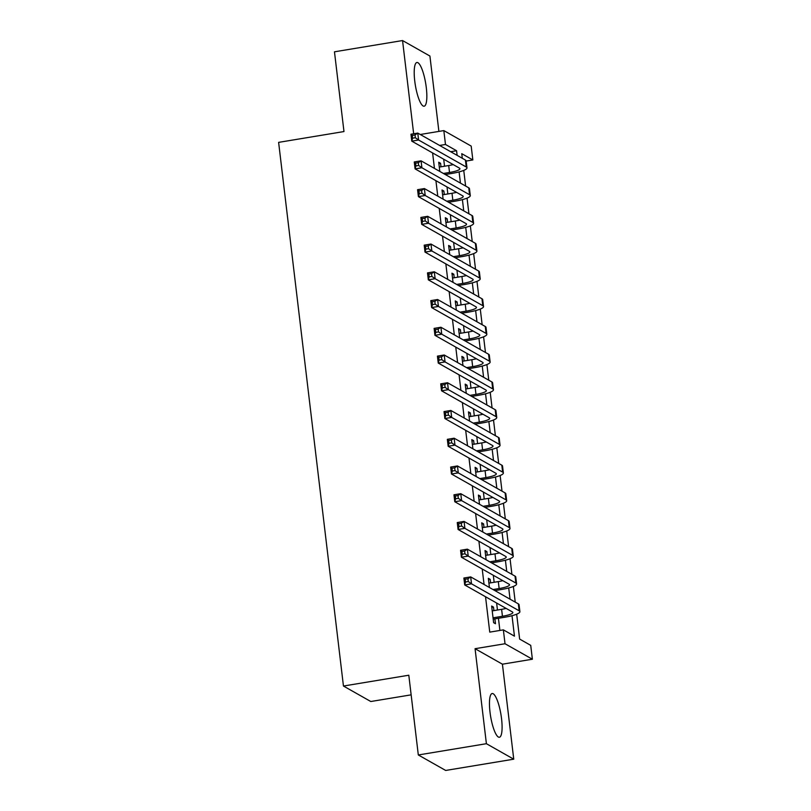 <?xml version="1.0" encoding="UTF-8"?>
<svg xmlns="http://www.w3.org/2000/svg" width="811" height="811" viewBox="0 0 811 811"><rect width="100%" height="100%" fill="white"/><g stroke="black" fill="none" stroke-linecap="round" stroke-linejoin="round"><path stroke-width="1.22" d="M501.543 718.647A22.161 5.251 80.6 0 0 492.155 693.527A22.161 5.251 80.6 0 0 490.006 712.119A22.161 5.251 80.6 0 0 499.394 737.25A22.161 5.251 80.6 0 0 501.543 718.647M426.292 87.618A22.161 5.251 80.6 0 0 416.915 62.488A22.161 5.251 80.6 0 0 414.756 81.09A22.161 5.251 80.6 0 0 424.143 106.211A22.161 5.251 80.6 0 0 426.292 87.618M466.173 161.054L472.843 159.949L461.753 153.674L462.3 158.297M439.592 145.443L445.482 144.47L443.83 130.591L471.191 146.081L472.843 159.949M438.893 131.412L429.911 56.03L402.55 40.55L413.661 133.764M411.147 694.845L370.809 701.515L343.448 686.035L278.619 142.371L343.976 131.554L334.467 51.813L402.55 40.55M502.425 664.189L475.064 648.699L486.397 743.697L418.314 754.97L445.675 770.45L513.748 759.187L502.425 664.189L532.381 659.231L505.02 643.741L503.367 629.873L514.458 636.148L512.015 615.701M516.668 614.201L519.638 639.078L530.729 645.363L532.381 659.231M486.397 743.697L513.748 759.187M493.909 610.612L493.483 607.084L491.638 606.04L493.625 622.676L495.47 623.73L494.892 618.874M490.604 582.876L490.179 579.348L488.334 578.304L489.428 587.499M487.289 555.14L486.874 551.612L485.029 550.557L486.124 559.762M483.985 527.403L483.569 523.876L481.714 522.821L482.819 532.026M480.68 499.657L480.254 496.129L478.409 495.085L479.504 504.29M477.375 471.921L476.949 468.393L475.104 467.349L476.199 476.554M474.06 444.185L473.644 440.657L471.799 439.613L472.894 448.818M470.755 416.448L470.339 412.921L468.484 411.876L469.589 421.071M467.45 388.712L467.024 385.184L465.179 384.14L466.274 393.335M464.145 360.976L463.72 357.448L461.875 356.394L462.969 365.599M460.83 333.23L460.415 329.702L458.56 328.658L459.665 337.863M457.526 305.494L457.11 301.966L455.255 300.922L456.35 310.126M454.221 277.757L453.795 274.23L451.95 273.185L453.045 282.39M450.916 250.021L450.49 246.493L448.645 245.449L449.74 254.644M447.601 222.285L447.185 218.757L445.33 217.713L446.435 226.908M444.296 194.549L443.87 191.021L442.025 189.967L443.12 199.171M432.608 152.934L434.453 168.404M435.923 180.681L437.768 196.14M439.227 208.417L441.072 223.877M442.532 236.153L444.377 251.613M445.847 263.889L447.682 279.349M449.152 291.625L450.997 307.085M452.457 319.362L454.302 334.831M455.762 347.098L457.607 362.568M459.077 374.844L460.912 390.304M462.382 402.58L464.227 418.04M465.686 430.317L467.531 445.776M468.991 458.053L470.836 473.512M472.306 485.789L474.151 501.259M475.611 513.525L477.456 528.995M478.916 541.272L480.761 556.731M482.221 569.008L484.066 584.467M485.536 596.744L489.753 632.124L503.367 629.873M499.89 630.451L498.441 618.286M497.457 610.024L496.626 603.019M494.152 582.288L493.311 575.283M490.848 554.552L490.006 547.547M487.533 526.815L486.701 519.81M484.228 499.069L483.397 492.064M480.923 471.333L480.082 464.328M477.618 443.597L476.777 436.592M474.303 415.861L473.472 408.856M470.998 388.124L470.167 381.119M467.694 360.388L466.852 353.383M464.379 332.652L463.547 325.647M461.074 304.906L460.242 297.901M457.769 277.169L456.938 270.164M454.464 249.433L453.623 242.428M451.149 221.697L450.318 214.692M447.844 193.961L447.013 186.956M444.54 166.225L443.698 159.22M440.991 166.813L440.566 163.285L438.721 162.23L439.815 171.435M475.064 648.699L505.02 643.741M420.25 134.494L443.83 130.591M418.314 754.97L408.805 675.218L343.448 686.035M463.75 170.391L465.615 186.033M467.055 198.127L468.92 213.769M470.36 225.863L472.225 241.516M473.665 253.61L475.53 269.252M476.98 281.346L478.845 296.988M480.284 309.082L482.15 324.724M483.589 336.818L485.454 352.461M486.904 364.555L488.769 380.197M490.209 392.291L492.074 407.943M493.514 420.027L495.379 435.679M496.819 447.773L498.684 463.416M500.134 475.51L501.999 491.152M503.438 503.246L505.304 518.888M506.743 530.982L508.609 546.624M510.048 558.718L511.913 574.36M513.363 586.454L515.228 602.107M457.13 155.367L456.573 150.745L445.482 144.47M510.048 599.177L508.71 587.965M506.743 571.431L505.405 560.219M503.438 543.694L502.1 532.482M500.123 515.958L498.785 504.746M496.819 488.222L495.48 477.01M493.514 460.486L492.176 449.274M490.209 432.75L488.871 421.538M486.894 405.013L485.556 393.801M483.589 377.267L482.251 366.055M480.284 349.531L478.946 338.319M476.969 321.795L475.641 310.583M473.665 294.058L472.326 282.846M470.36 266.322L469.022 255.11M467.055 238.586L465.717 227.374M463.74 210.84L462.402 199.628M460.435 183.104L459.097 171.891M450.683 151.718L456.573 150.745M438.873 163.558L440.566 163.285M442.188 191.295L443.87 191.021M445.492 219.031L447.185 218.757M448.797 246.777L450.49 246.493M452.112 274.513L453.795 274.23M455.417 302.25L457.11 301.966M458.722 329.986L460.415 329.702M462.027 357.722L463.72 357.448M465.342 385.458L467.024 385.184M468.646 413.204L470.339 412.921M471.951 440.941L473.644 440.657M475.256 468.677L476.949 468.393M478.571 496.413L480.254 496.129M481.876 524.149L483.569 523.876M485.181 551.885L486.874 551.612M488.486 579.622L490.179 579.348M491.801 607.368L493.483 607.084M443.424 173.473L449.517 172.469A14.203 2.595 173.2 0 0 459.928 168.698A14.203 2.595 173.2 0 0 459.442 168.12L411.785 141.155L410.954 134.22L417.766 133.085L465.423 160.061A21.309 3.893 -6.8 0 1 466.153 160.923L466.984 167.857A21.309 3.893 -6.8 0 1 451.372 173.513L445.269 174.527M439.298 167.086L448.696 165.535A14.203 2.595 173.2 0 0 453.237 164.613M415.009 134.961L412.292 135.417L412.617 138.184L415.344 137.738L415.009 134.961L417.766 133.085L418.598 140.019L466.244 166.995A21.309 3.893 -6.8 0 1 466.984 167.857M415.344 137.738L418.598 140.019L411.785 141.155L412.617 138.184M412.292 135.417L410.954 134.22M446.729 201.219L452.832 200.205A14.203 2.595 173.2 0 0 463.233 196.434A14.203 2.595 173.2 0 0 462.746 195.856L415.09 168.891L414.269 161.957L421.071 160.831L468.728 187.797A21.309 3.893 -6.8 0 1 469.457 188.659L470.289 195.593A21.309 3.893 -6.8 0 1 454.677 201.25L448.574 202.263M442.603 194.822L452.001 193.271A14.203 2.595 173.2 0 0 456.542 192.349M418.324 162.697L415.597 163.153L415.931 165.92L418.648 165.474L418.324 162.697L421.071 160.831L421.902 167.765L469.559 194.731A21.309 3.893 -6.8 0 1 470.289 195.593M418.648 165.474L421.902 167.765L415.09 168.891L415.931 165.92M415.597 163.153L414.269 161.957M450.034 228.955L456.137 227.942A14.203 2.595 173.2 0 0 466.548 224.171A14.203 2.595 173.2 0 0 466.051 223.603L418.405 196.627L417.574 189.693L424.386 188.568L472.032 215.533A21.309 3.893 -6.8 0 1 472.772 216.395L473.594 223.329A21.309 3.893 -6.8 0 1 457.982 228.986L451.889 230M445.908 222.559L455.306 221.008A14.203 2.595 173.2 0 0 459.847 220.085M421.629 190.443L418.902 190.889L419.236 193.667L421.953 193.211L421.629 190.443L424.386 188.568L425.207 195.502L472.864 222.467A21.309 3.893 -6.8 0 1 473.594 223.329M421.953 193.211L425.207 195.502L418.405 196.627L419.236 193.667M418.902 190.889L417.574 189.693M453.349 256.692L459.442 255.678A14.203 2.595 173.2 0 0 469.853 251.907A14.203 2.595 173.2 0 0 469.366 251.339L421.71 224.363L420.879 217.429L427.691 216.304L475.347 243.28A21.309 3.893 -6.8 0 1 476.077 244.131L476.909 251.065A21.309 3.893 -6.8 0 1 461.287 256.732L455.194 257.736M449.223 250.305L458.62 248.744A14.203 2.595 173.2 0 0 463.152 247.821M424.934 218.179L422.207 218.625L422.541 221.403L425.268 220.947L424.934 218.179L427.691 216.304L428.512 223.238L476.169 250.214A21.309 3.893 -6.8 0 1 476.909 251.065M425.268 220.947L428.512 223.238L421.71 224.363L422.541 221.403M422.207 218.625L420.879 217.429M456.654 284.428L462.746 283.414A14.203 2.595 173.2 0 0 473.158 279.643A14.203 2.595 173.2 0 0 472.671 279.075L425.015 252.099L424.194 245.165L430.996 244.04L478.652 271.016A21.309 3.893 -6.8 0 1 479.382 271.867L480.213 278.802A21.309 3.893 -6.8 0 1 464.602 284.468L458.499 285.472M452.528 278.041L461.925 276.48A14.203 2.595 173.2 0 0 466.467 275.558M428.238 245.915L425.522 246.362L425.846 249.139L428.573 248.693L428.238 245.915L430.996 244.04L431.827 250.974L479.473 277.95A21.309 3.893 -6.8 0 1 480.213 278.802M428.573 248.693L431.827 250.974L425.015 252.099L425.846 249.139M425.522 246.362L424.194 245.165M459.959 312.164L466.061 311.16A14.203 2.595 173.2 0 0 476.462 307.379A14.203 2.595 173.2 0 0 475.976 306.811L428.32 279.836L427.498 272.901L434.301 271.776L481.957 298.752A21.309 3.893 -6.8 0 1 482.697 299.604L483.518 306.538A21.309 3.893 -6.8 0 1 467.906 312.205L461.814 313.208M455.833 305.777L465.23 304.226A14.203 2.595 173.2 0 0 469.772 303.304M431.553 273.652L428.826 274.098L429.161 276.875L431.878 276.429L431.553 273.652L434.301 271.776L435.132 278.71L482.788 305.686A21.309 3.893 -6.8 0 1 483.518 306.538M431.878 276.429L435.132 278.71L428.32 279.836L429.161 276.875M428.826 274.098L427.498 272.901M463.263 339.9L469.366 338.897A14.203 2.595 173.2 0 0 479.777 335.115A14.203 2.595 173.2 0 0 479.281 334.548L431.634 307.572L430.803 300.638L437.616 299.512L485.262 326.488A21.309 3.893 -6.8 0 1 486.002 327.34L486.823 334.274A21.309 3.893 -6.8 0 1 471.211 339.941L465.119 340.944M459.148 333.514L468.535 331.963A14.203 2.595 173.2 0 0 473.077 331.04M434.858 301.388L432.131 301.844L432.466 304.612L435.183 304.166L434.858 301.388L437.616 299.512L438.437 306.446L486.093 333.422A21.309 3.893 -6.8 0 1 486.823 334.274M435.183 304.166L438.437 306.446L431.634 307.572L432.466 304.612M432.131 301.844L430.803 300.638M466.578 367.636L472.671 366.633A14.203 2.595 173.2 0 0 483.082 362.862A14.203 2.595 173.2 0 0 482.596 362.284L434.939 335.318L434.108 328.384L440.92 327.249L488.577 354.225A21.309 3.893 -6.8 0 1 489.307 355.086L490.138 362.02A21.309 3.893 -6.8 0 1 474.516 367.677L468.423 368.691M462.452 361.25L471.85 359.699A14.203 2.595 173.2 0 0 476.392 358.776M438.163 329.124L435.436 329.58L435.771 332.348L438.498 331.902L438.163 329.124L440.92 327.249L441.742 334.193L489.398 361.159A21.309 3.893 -6.8 0 1 490.138 362.02M438.498 331.902L441.742 334.193L434.939 335.318L435.771 332.348M435.436 329.58L434.108 328.384M469.883 395.383L475.976 394.369A14.203 2.595 173.2 0 0 486.387 390.598A14.203 2.595 173.2 0 0 485.901 390.02L438.244 363.054L437.423 356.12L444.225 354.995L491.882 381.961A21.309 3.893 -6.8 0 1 492.612 382.822L493.443 389.756A21.309 3.893 -6.8 0 1 477.831 395.413L471.728 396.427M465.757 388.986L475.155 387.435A14.203 2.595 173.2 0 0 479.696 386.512M441.468 356.87L438.751 357.316L439.075 360.094L441.802 359.638L441.468 356.87L444.225 354.995L445.057 361.929L492.703 388.895A21.309 3.893 -6.8 0 1 493.443 389.756M441.802 359.638L445.057 361.929L438.244 363.054L439.075 360.094M438.751 357.316L437.423 356.12M473.188 423.119L479.291 422.105A14.203 2.595 173.2 0 0 489.692 418.334A14.203 2.595 173.2 0 0 489.205 417.766L441.549 390.79L440.728 383.856L447.53 382.731L495.186 409.697A21.309 3.893 -6.8 0 1 495.926 410.559L496.748 417.493A21.309 3.893 -6.8 0 1 481.136 423.149L475.043 424.163M469.062 416.732L478.46 415.171A14.203 2.595 173.2 0 0 483.001 414.249M444.783 384.607L442.056 385.053L442.39 387.83L445.107 387.374L444.783 384.607L447.53 382.731L448.361 389.665L496.018 416.641A21.309 3.893 -6.8 0 1 496.748 417.493M445.107 387.374L448.361 389.665L441.549 390.79L442.39 387.83M442.056 385.053L440.728 383.856M476.503 450.855L482.596 449.841A14.203 2.595 173.2 0 0 493.007 446.07A14.203 2.595 173.2 0 0 492.51 445.503L444.864 418.527L444.033 411.593L450.845 410.467L498.491 437.443A21.309 3.893 -6.8 0 1 499.231 438.295L500.052 445.229A21.309 3.893 -6.8 0 1 484.441 450.896L478.348 451.899M472.377 444.469L481.764 442.907A14.203 2.595 173.2 0 0 486.306 441.985M448.088 412.343L445.361 412.789L445.695 415.567L448.422 415.11L448.088 412.343L450.845 410.467L451.666 417.401L499.323 444.377A21.309 3.893 -6.8 0 1 500.052 445.229M448.422 415.11L451.666 417.401L444.864 418.527L445.695 415.567M445.361 412.789L444.033 411.593M479.808 478.591L485.901 477.588A14.203 2.595 173.2 0 0 496.312 473.806A14.203 2.595 173.2 0 0 495.825 473.239L448.169 446.263L447.337 439.329L454.15 438.204L501.806 465.179A21.309 3.893 -6.8 0 1 502.536 466.031L503.367 472.965A21.309 3.893 -6.8 0 1 487.756 478.632L481.653 479.636M475.682 472.205L485.079 470.654A14.203 2.595 173.2 0 0 489.621 469.721M451.392 440.079L448.676 440.525L449 443.303L451.727 442.857L451.392 440.079L454.15 438.204L454.981 445.138L502.627 472.114A21.309 3.893 -6.8 0 1 503.367 472.965M451.727 442.857L454.981 445.138L448.169 446.263L449 443.303M448.676 440.525L447.337 439.329M483.113 506.328L489.205 505.324A14.203 2.595 173.2 0 0 499.617 501.543A14.203 2.595 173.2 0 0 499.13 500.975L451.474 473.999L450.652 467.065L457.455 465.94L505.111 492.916A21.309 3.893 -6.8 0 1 505.841 493.767L506.672 500.701A21.309 3.893 -6.8 0 1 491.06 506.368L484.958 507.372M478.987 499.941L488.384 498.39A14.203 2.595 173.2 0 0 492.926 497.467M454.697 467.815L451.98 468.271L452.305 471.039L455.032 470.593L454.697 467.815L457.455 465.94L458.286 472.874L505.942 499.85A21.309 3.893 -6.8 0 1 506.672 500.701M455.032 470.593L458.286 472.874L451.474 473.999L452.305 471.039M451.98 468.271L450.652 467.065M486.418 534.064L492.52 533.06A14.203 2.595 173.2 0 0 502.932 529.289A14.203 2.595 173.2 0 0 502.435 528.711L454.789 501.745L453.957 494.811L460.77 493.676L508.416 520.652A21.309 3.893 -6.8 0 1 509.156 521.514L509.977 528.448A21.309 3.893 -6.8 0 1 494.365 534.104L488.273 535.118M482.292 527.677L491.689 526.126A14.203 2.595 173.2 0 0 496.231 525.204M458.012 495.551L455.285 496.008L455.62 498.775L458.337 498.329L458.012 495.551L460.77 493.676L461.591 500.61L509.247 527.586A21.309 3.893 -6.8 0 1 509.977 528.448M458.337 498.329L461.591 500.61L454.789 501.745L455.62 498.775M455.285 496.008L453.957 494.811M489.732 561.81L495.825 560.796A14.203 2.595 173.2 0 0 506.236 557.025A14.203 2.595 173.2 0 0 505.74 556.447L458.093 529.482L457.262 522.548L464.074 521.422L511.721 548.388A21.309 3.893 -6.8 0 1 512.461 549.25L513.282 556.184A21.309 3.893 -6.8 0 1 497.67 561.841L491.578 562.854M485.607 555.413L494.994 553.862A14.203 2.595 173.2 0 0 499.535 552.94M461.317 523.288L458.59 523.744L458.925 526.511L461.652 526.065L461.317 523.288L464.074 521.422L464.896 528.356L512.552 555.322A21.309 3.893 -6.8 0 1 513.282 556.184M461.652 526.065L464.896 528.356L458.093 529.482L458.925 526.511M458.59 523.744L457.262 522.548M493.037 589.546L499.13 588.533A14.203 2.595 173.2 0 0 509.541 584.761A14.203 2.595 173.2 0 0 509.055 584.194L461.398 557.218L460.567 550.284L467.379 549.159L515.036 576.124A21.309 3.893 -6.8 0 1 515.766 576.986L516.597 583.92A21.309 3.893 -6.8 0 1 500.985 589.577L494.882 590.59M488.911 583.15L498.309 581.599A14.203 2.595 173.2 0 0 502.85 580.676M464.622 551.034L461.905 551.48L462.229 554.258L464.956 553.801L464.622 551.034L467.379 549.159L468.211 556.093L515.857 583.058A21.309 3.893 -6.8 0 1 516.597 583.92M464.956 553.801L468.211 556.093L461.398 557.218L462.229 554.258M461.905 551.48L460.567 550.284M493.047 617.83L502.445 616.269A14.203 2.595 173.2 0 0 512.846 612.498A14.203 2.595 173.2 0 0 512.359 611.93L464.703 584.954L463.882 578.02L470.684 576.895L518.341 603.871A21.309 3.893 -6.8 0 1 519.07 604.722L519.902 611.656A21.309 3.893 -6.8 0 1 504.29 617.323L493.2 619.148M492.216 610.896L501.614 609.335A14.203 2.595 173.2 0 0 506.155 608.412M467.937 578.77L465.21 579.216L465.544 581.994L468.261 581.538L467.937 578.77L470.684 576.895L471.515 583.829L519.172 610.805A21.309 3.893 -6.8 0 1 519.902 611.656M468.261 581.538L471.515 583.829L464.703 584.954L465.544 581.994M465.21 579.216L463.882 578.02M448.696 165.535L449.517 172.469M465.423 160.061L466.244 166.995M452.001 193.271L452.832 200.205M468.728 187.797L469.559 194.731M455.306 221.008L456.137 227.942M472.032 215.533L472.864 222.467M458.62 248.744L459.442 255.678M475.347 243.28L476.169 250.214M461.925 276.48L462.746 283.414M478.652 271.016L479.473 277.95M465.23 304.226L466.061 311.16M481.957 298.752L482.788 305.686M468.535 331.963L469.366 338.897M485.262 326.488L486.093 333.422M471.85 359.699L472.671 366.633M488.577 354.225L489.398 361.159M475.155 387.435L475.976 394.369M491.882 381.961L492.703 388.895M478.46 415.171L479.291 422.105M495.186 409.697L496.018 416.641M481.764 442.907L482.596 449.841M498.491 437.443L499.323 444.377M485.079 470.654L485.901 477.588M501.806 465.179L502.627 472.114M488.384 498.39L489.205 505.324M505.111 492.916L505.942 499.85M491.689 526.126L492.52 533.06M508.416 520.652L509.247 527.586M494.994 553.862L495.825 560.796M511.721 548.388L512.552 555.322M498.309 581.599L499.13 588.533M515.036 576.124L515.857 583.058M501.614 609.335L502.445 616.269M518.341 603.871L519.172 610.805"/></g></svg>
